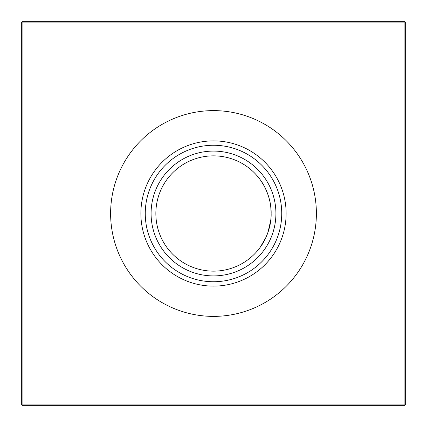 <?xml version="1.0" encoding="UTF-8"?>
<svg xmlns="http://www.w3.org/2000/svg" width="427" height="427" viewBox="0 0 427 427"><rect width="100%" height="100%" fill="white"/><g stroke="black" fill="none" stroke-linecap="round" stroke-linejoin="round"><path stroke-width="0.64" d="M260.347 247.089C260.486 247.164 271.599 231.984 271.145 213.5C271.588 195 260.486 179.82 260.347 179.911C260.491 179.831 271.604 195.043 271.145 213.5C271.588 232 260.486 247.174 260.347 247.089L266.01 237.279M213.5 271.145A57.645 57.645 0 0 1 155.855 213.5A57.645 57.645 0 0 1 213.5 155.855A57.645 57.645 0 0 1 271.145 213.5A57.645 57.645 0 0 1 213.5 271.145M213.5 275.911A62.411 62.411 0 0 1 151.089 213.5A62.411 62.411 0 0 1 213.5 151.089A62.411 62.411 0 0 1 275.911 213.5A62.411 62.411 0 0 1 213.5 275.911M213.5 281.745A68.245 68.245 0 0 1 145.255 213.5A68.245 68.245 0 0 1 213.5 145.255A68.245 68.245 0 0 1 281.745 213.5A68.245 68.245 0 0 1 213.5 281.745M213.5 286.122A72.622 72.622 0 0 1 140.878 213.5A72.622 72.622 0 0 1 213.5 140.878A72.622 72.622 0 0 1 286.122 213.5A72.622 72.622 0 0 1 213.5 286.122M213.5 316.386A102.886 102.886 0 0 1 110.614 213.5A102.886 102.886 0 0 1 213.5 110.614A102.886 102.886 0 0 1 316.386 213.5A102.886 102.886 0 0 1 213.5 316.386M270.755 220.177L267.985 232.325M405.65 22.887L405.65 404.113L404.113 405.65L22.887 405.65L22.887 404.113L404.113 404.113L404.113 22.887L22.887 22.887L22.887 404.113L21.35 404.113L21.35 22.887L22.887 22.887L22.887 21.35L404.113 21.35L405.65 22.887L404.113 22.887L404.113 21.35M260.678 180.375L263.961 185.628M266.026 189.753L267.98 194.669M270.766 206.892L271.145 213.5M404.113 405.65L404.113 404.113L405.65 404.113M21.35 404.113L22.887 405.65M21.35 22.887L22.887 21.35"/></g></svg>
